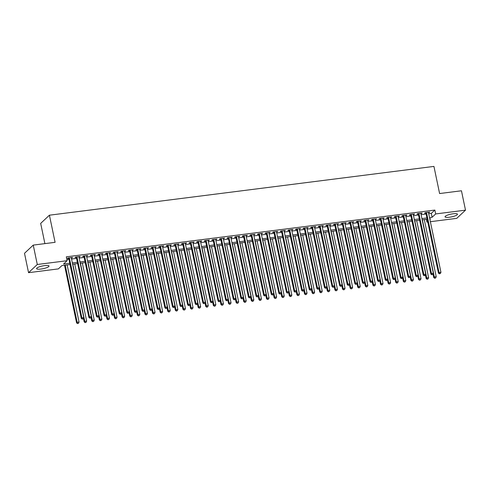 <?xml version="1.0" encoding="UTF-8"?>
<svg xmlns="http://www.w3.org/2000/svg" width="490" height="490" viewBox="0 0 490 490"><rect width="100%" height="100%" fill="white"/><g stroke="black" fill="none" stroke-linecap="round" stroke-linejoin="round"><path stroke-width="0.73" d="M44.639 265.605A6.333 1.397 -11.8 0 1 49 266.033A6.333 1.397 -11.8 0 1 40.958 269.059A6.333 1.397 -11.8 0 1 36.597 268.624A6.333 1.397 -11.8 0 1 44.639 265.605M453.091 213.781A6.333 1.397 -11.8 0 1 457.452 214.21A6.333 1.397 -11.8 0 1 449.41 217.235A6.333 1.397 -11.8 0 1 445.049 216.8A6.333 1.397 -11.8 0 1 453.091 213.781M44.902 243.622L40.676 223.391L49.417 215.196L433.932 166.41L439.604 193.544L461.451 190.775L465.5 210.155L456.76 218.35L430.373 221.701M427.782 222.025L426.931 222.135L427.66 221.449M426.349 219.336L426.931 222.135M70.039 264.545L61.918 265.574L58.377 268.894L28.549 272.679L37.289 264.484L67.118 260.704L63.571 264.024L69.77 263.24M37.289 264.484L33.24 245.104L24.5 253.299L28.549 272.679M71.338 258.052L72.575 257.415L68.012 257.997L67.424 258.549L68.753 258.383M78.939 257.091L80.17 256.454L75.613 257.029L75.025 257.587L76.354 257.415M86.54 256.123L87.771 255.492L83.214 256.068L82.62 256.619L83.949 256.454M94.135 255.161L95.372 254.524L90.809 255.106L90.221 255.657L91.55 255.492M101.736 254.2L102.967 253.563L98.41 254.139L97.822 254.696L99.151 254.524M109.337 253.232L110.569 252.595L106.012 253.177L105.417 253.728L106.747 253.563M116.932 252.27L118.17 251.633L113.606 252.209L113.019 252.767L114.348 252.595M124.534 251.303L125.765 250.672L121.208 251.248L120.62 251.799L121.949 251.633M132.135 250.341L133.366 249.704L128.809 250.286L128.215 250.837L129.544 250.666M139.736 249.373L140.967 248.742L136.404 249.318L135.816 249.876L137.145 249.704M147.331 248.412L148.562 247.775L144.005 248.357L143.417 248.908L144.746 248.742M154.932 247.45L156.163 246.813L151.606 247.389L151.012 247.946L152.341 247.775M162.533 246.482L163.764 245.851L159.201 246.427L158.613 246.978L159.942 246.813M170.128 245.521L171.359 244.884L166.802 245.466L166.214 246.017L167.543 245.845M177.729 244.553L178.96 243.922L174.403 244.498L173.809 245.055L175.138 244.884M185.33 243.591L186.561 242.954L181.998 243.536L181.41 244.087L182.739 243.922M192.925 242.63L194.156 241.993L189.599 242.568L189.011 243.126L190.341 242.954M200.526 241.662L201.757 241.025L197.201 241.607L196.606 242.158L197.936 241.993M208.128 240.7L209.359 240.063L204.796 240.645L204.208 241.196L205.537 241.025M215.722 239.733L216.954 239.102L212.397 239.677L211.809 240.229L213.138 240.063M223.324 238.771L224.555 238.134L219.998 238.716L219.404 239.267L220.733 239.102M230.925 237.809L232.156 237.172L227.593 237.748L227.005 238.305L228.334 238.134M238.52 236.842L239.751 236.204L235.194 236.786L234.606 237.338L235.935 237.172M246.121 235.88L247.352 235.243L242.795 235.819L242.201 236.376L243.53 236.204M253.722 234.912L254.953 234.281L250.39 234.857L249.802 235.408L251.131 235.243M261.317 233.951L262.548 233.314L257.991 233.895L257.403 234.447L258.732 234.275M268.918 232.983L270.149 232.352L265.592 232.928L264.998 233.485L266.327 233.314M276.519 232.021L277.75 231.384L273.187 231.966L272.599 232.517L273.928 232.352M284.114 231.06L285.345 230.423L280.788 230.998L280.2 231.556L281.529 231.384M291.715 230.092L292.947 229.461L288.389 230.037L287.795 230.588L289.125 230.423M299.317 229.13L300.548 228.493L295.985 229.075L295.397 229.626L296.726 229.455M306.911 228.162L308.143 227.532L303.586 228.107L302.998 228.665L304.327 228.493M314.513 227.201L315.744 226.564L311.187 227.146L310.593 227.697L311.922 227.532M322.114 226.239L323.345 225.602L318.782 226.178L318.194 226.735L319.523 226.564M329.709 225.271L330.94 224.634L326.383 225.216L325.795 225.768L327.124 225.602M337.31 224.31L338.541 223.673L333.984 224.255L333.39 224.806L334.719 224.634M344.911 223.342L346.142 222.711L341.579 223.287L340.991 223.844L342.32 223.673M352.506 222.38L353.743 221.743L349.18 222.325L348.592 222.877L349.921 222.711M360.107 221.419L361.338 220.782L356.781 221.358L356.187 221.915L357.516 221.743M367.708 220.451L368.939 219.814L364.376 220.396L363.788 220.947L365.117 220.782M375.303 219.489L376.541 218.852L371.977 219.428L371.389 219.986L372.719 219.814M382.904 218.522L384.136 217.891L379.579 218.467L378.984 219.018L380.313 218.852M390.505 217.56L391.737 216.923L387.174 217.505L386.586 218.056L387.915 217.885M398.101 216.592L399.338 215.961L394.775 216.537L394.187 217.095L395.516 216.923M405.702 215.631L406.933 214.994L402.376 215.576L401.782 216.127L403.111 215.961M413.303 214.669L414.534 214.032L409.971 214.608L409.383 215.165L410.712 214.994M420.898 213.701L422.135 213.07L417.572 213.646L416.984 214.197L418.313 214.032M428.701 213.72L431.323 213.389L434.863 210.063L66.309 256.827L67.118 260.704M66.891 259.62L68.955 259.363M71.546 259.032L76.556 258.395M79.147 258.071L84.158 257.434M86.742 257.103L91.753 256.466M94.343 256.141L99.354 255.504M101.945 255.174L106.955 254.543M109.54 254.212L114.55 253.575M117.141 253.25L122.151 252.613M124.742 252.283L129.752 251.646M132.337 251.321L137.347 250.684M139.938 250.353L144.948 249.722M147.539 249.392L152.549 248.755M155.134 248.43L160.144 247.793M162.735 247.462L167.745 246.825M170.336 246.501L175.346 245.864M177.931 245.533L182.942 244.902M185.532 244.571L190.543 243.934M193.133 243.604L198.144 242.973M200.729 242.642L205.739 242.005M208.33 241.68L213.34 241.043M215.931 240.713L220.941 240.076M223.526 239.751L228.536 239.114M231.127 238.783L236.137 238.152M238.728 237.822L243.738 237.185M246.323 236.86L251.333 236.223M253.924 235.892L258.934 235.255M261.525 234.931L266.536 234.293M269.12 233.963L274.131 233.332M276.721 233.001L281.732 232.364M284.322 232.04L289.333 231.403M291.918 231.072L296.934 230.435M299.519 230.11L304.529 229.473M307.12 229.142L312.13 228.512M314.715 228.181L319.731 227.544M322.316 227.213L327.326 226.582M329.917 226.251L334.927 225.614M337.512 225.29L342.528 224.653M345.113 224.322L350.123 223.685M352.714 223.36L357.724 222.723M360.309 222.393L365.326 221.762M367.91 221.431L372.921 220.794M375.512 220.469L380.522 219.832M383.107 219.502L388.123 218.865M390.708 218.54L395.718 217.903M398.309 217.572L403.319 216.941M405.904 216.611L410.92 215.974M413.505 215.649L418.515 215.012M421.106 214.681L426.116 214.044M428.499 212.74L429.73 212.103L425.173 212.685L424.579 213.236L425.914 213.064M33.24 245.104L55.088 242.329L49.417 215.196M434.863 210.063L435.671 213.94L465.5 210.155M429.516 217.597L432.131 217.26L435.671 213.94M72.355 262.91L77.365 262.273M79.956 261.948L84.966 261.311M87.551 260.98L92.567 260.343M95.152 260.019L100.162 259.382M102.753 259.051L107.763 258.42M110.348 258.089L115.364 257.452M117.949 257.127L122.959 256.49M125.55 256.16L130.561 255.523M133.145 255.198L138.162 254.561M140.746 254.23L145.757 253.593M148.347 253.269L153.358 252.632M155.942 252.301L160.959 251.67M163.544 251.339L168.554 250.702M171.145 250.378L176.155 249.741M178.74 249.41L183.756 248.773M186.341 248.448L191.351 247.811M193.942 247.481L198.952 246.85M201.543 246.519L206.553 245.882M209.138 245.557L214.148 244.92M216.739 244.59L221.75 243.953M224.34 243.628L229.351 242.991M231.935 242.66L236.946 242.029M239.537 241.699L244.547 241.062M247.138 240.737L252.148 240.1M254.733 239.769L259.743 239.132M262.334 238.808L267.344 238.171M269.935 237.84L274.945 237.209M277.53 236.878L282.54 236.241M285.131 235.911L290.141 235.28M292.732 234.949L297.742 234.312M300.327 233.987L305.337 233.35M307.928 233.02L312.939 232.382M315.529 232.058L320.54 231.421M323.124 231.09L328.135 230.459M330.726 230.129L335.736 229.492M338.327 229.167L343.337 228.53M345.922 228.199L350.932 227.562M353.523 227.238L358.533 226.601M361.124 226.27L366.134 225.639M368.719 225.308L373.729 224.671M376.32 224.346L381.33 223.71M383.921 223.379L388.931 222.742M391.516 222.417L396.526 221.78M399.117 221.449L404.127 220.819M406.718 220.488L411.729 219.851M414.313 219.52L419.324 218.889M421.915 218.558L426.925 217.921M429.883 219.367L430.477 218.816L429.785 218.901M427.2 219.226L422.19 219.863M419.599 220.194L414.589 220.831M411.998 221.155L406.988 221.792M404.403 222.123L399.387 222.76M396.802 223.085L391.792 223.722M389.201 224.053L384.191 224.683M381.606 225.014L376.59 225.651M374.005 225.976L368.995 226.613M366.404 226.944L361.393 227.581M358.809 227.905L353.792 228.542M351.208 228.873L346.197 229.504M343.606 229.835L338.596 230.471M336.011 230.796L330.995 231.433M328.41 231.764L323.4 232.401M320.809 232.726L315.799 233.363M313.214 233.693L308.198 234.324M305.613 234.655L300.603 235.292M298.012 235.617L293.002 236.254M290.417 236.584L285.401 237.221M282.816 237.546L277.805 238.183M275.215 238.514L270.204 239.151M267.62 239.475L262.603 240.112M260.019 240.443L255.008 241.074M252.417 241.405L247.407 242.042M244.822 242.366L239.806 243.003M237.221 243.334L232.211 243.971M229.62 244.296L224.61 244.933M222.025 245.263L217.009 245.894M214.424 246.225L209.414 246.862M206.823 247.187L201.813 247.824M199.228 248.154L194.212 248.791M191.627 249.116L186.617 249.753M184.026 250.084L179.015 250.715M176.431 251.045L171.414 251.682M168.829 252.007L163.819 252.644M161.228 252.975L156.218 253.612M153.633 253.936L148.617 254.573M146.032 254.904L141.022 255.541M138.431 255.866L133.421 256.503M130.836 256.834L125.82 257.464M123.235 257.795L118.225 258.432M115.634 258.757L110.624 259.394M108.039 259.725L103.022 260.362M100.438 260.686L95.428 261.323M92.837 261.654L87.826 262.285M85.236 262.615L80.225 263.252M77.641 263.577L72.63 264.214M431.323 213.389L432.131 217.26M429.044 212.188L429.142 212.66M421.443 213.156L421.541 213.622M413.848 214.118L413.94 214.583M406.247 215.086L406.345 215.551M398.646 216.047L398.744 216.513M391.051 217.009L391.143 217.48M383.45 217.977L383.548 218.442M375.848 218.938L375.946 219.404M368.253 219.906L368.345 220.371M360.652 220.868L360.75 221.333M353.051 221.829L353.149 222.301M345.456 222.797L345.548 223.262M337.855 223.758L337.953 224.224M330.254 224.726L330.352 225.192M322.653 225.688L322.751 226.153M315.058 226.656L315.156 227.121M307.457 227.617L307.555 228.083M299.856 228.579L299.954 229.05M292.261 229.547L292.358 230.012M284.659 230.508L284.757 230.974M277.058 231.476L277.156 231.942M269.463 232.438L269.561 232.903M261.862 233.399L261.96 233.871M254.261 234.367L254.359 234.833M246.666 235.329L246.764 235.794M239.065 236.296L239.163 236.762M231.464 237.258L231.562 237.724M223.869 238.22L223.967 238.691M216.268 239.187L216.366 239.653M208.667 240.149L208.764 240.614M201.071 241.117L201.169 241.582M193.47 242.078L193.568 242.544M185.869 243.046L185.967 243.512M178.274 244.008L178.372 244.473M170.673 244.969L170.771 245.441M163.072 245.937L163.17 246.403M155.477 246.899L155.575 247.364M147.876 247.867L147.974 248.332M140.275 248.828L140.373 249.294M132.68 249.79L132.778 250.261M125.079 250.757L125.177 251.223M117.478 251.719L117.576 252.185M109.883 252.687L109.981 253.152M102.281 253.649L102.379 254.114M94.68 254.61L94.778 255.082M87.085 255.578L87.183 256.043M79.484 256.539L79.582 257.005M71.883 257.507L71.981 257.973M425.816 212.599L438.446 273.077L439.04 272.526L426.502 212.513M439.64 273.628L440.4 273.53L439.64 273.628L439.04 272.526L440.939 272.287L428.401 212.274M438.446 273.077L439.408 273.849M440.4 273.53L440.939 272.287M433.001 274.039L433.724 277.505L434.312 276.954L436.216 276.715L424.285 219.6M422.38 219.839L434.312 276.954L434.679 278.277L435.677 277.959L434.918 278.057M436.216 276.715L435.677 277.959M434.679 278.277L433.724 277.505M418.215 213.567L430.851 274.045L431.439 273.487L418.901 213.475M432.045 274.59L432.805 274.492L432.045 274.59L431.439 273.487L433.338 273.249L420.8 213.236M430.851 274.045L431.806 274.81M432.805 274.492L433.338 273.249M410.614 214.528L423.25 275.006L423.838 274.455L411.306 214.442M424.444 275.558L425.204 275.46L424.444 275.558L423.838 274.455L425.743 274.21L413.205 214.204M423.25 275.006L424.205 275.778M425.204 275.46L425.743 274.21M403.019 215.496L415.649 275.968L416.243 275.417L403.705 215.404M416.843 276.519L417.603 276.421L416.843 276.519L416.243 275.417L418.142 275.178L405.604 215.165M415.649 275.968L416.61 276.74M417.603 276.421L418.142 275.178M395.418 216.458L408.054 276.936L408.642 276.385L396.104 216.372M409.248 277.481L410.007 277.389L409.248 277.481L408.642 276.385L410.54 276.139L398.002 216.127M408.054 276.936L409.009 277.707M410.007 277.389L410.54 276.139M425.4 275.006L426.122 278.473L426.716 277.916L428.615 277.677L416.684 220.561M414.785 220.806L426.716 277.916L427.084 279.245L428.076 278.926L427.317 279.018M428.615 277.677L428.076 278.926M427.084 279.245L426.122 278.473M417.799 275.968L418.527 279.435L419.115 278.884L421.014 278.645L409.083 221.529M407.184 221.768L419.115 278.884L419.483 280.207L420.481 279.888L419.722 279.986M421.014 278.645L420.481 279.888M419.483 280.207L418.527 279.435M410.204 276.93L410.926 280.403L411.514 279.845L413.419 279.606L401.488 222.491M399.583 222.73L411.514 279.845L411.882 281.168L412.88 280.85L412.121 280.948M413.419 279.606L412.88 280.85M411.882 281.168L410.926 280.403M402.602 277.897L403.325 281.364L403.919 280.813L405.818 280.568L393.887 223.458M391.988 223.697L403.919 280.813L404.287 282.136L405.279 281.817L404.52 281.915M405.818 280.568L405.279 281.817M404.287 282.136L403.325 281.364M387.817 217.419L400.452 277.897L401.041 277.346L388.509 217.333M401.647 278.449L402.406 278.351L401.647 278.449L401.041 277.346L402.945 277.107L390.408 217.095M400.452 277.897L401.408 278.669M402.406 278.351L402.945 277.107M395.001 278.859L395.73 282.332L396.318 281.775L398.217 281.536L386.285 224.42M384.387 224.659L396.318 281.775L396.686 283.098L397.684 282.779L396.925 282.877M398.217 281.536L397.684 282.779M396.686 283.098L395.73 282.332M380.222 218.387L392.851 278.865L393.446 278.308L380.908 218.295M394.046 279.41L394.805 279.312L394.046 279.41L393.446 278.308L395.344 278.069L382.806 218.056M392.851 278.865L393.813 279.631M394.805 279.312L395.344 278.069M387.406 279.827L388.129 283.293L388.717 282.742L390.622 282.497L378.69 225.382M376.786 225.627L388.717 282.742L389.085 284.065L390.083 283.747L389.323 283.839M390.622 282.497L390.083 283.747M389.085 284.065L388.129 283.293M372.621 219.349L385.256 279.827L385.844 279.276L373.307 219.263M386.451 280.378L387.21 280.28L386.451 280.378L385.844 279.276L387.743 279.031L375.205 219.024M385.256 279.827L386.212 280.599M387.21 280.28L387.743 279.031M379.805 280.788L380.528 284.255L381.122 283.704L383.021 283.465L371.089 226.349M369.191 226.588L381.122 283.704L381.49 285.027L382.482 284.708L381.722 284.806M383.021 283.465L382.482 284.708M381.49 285.027L380.528 284.255M365.019 220.316L377.655 280.795L378.243 280.237L365.712 220.224M378.85 281.34L379.609 281.242L378.85 281.34L378.243 280.237L380.148 279.998L367.61 219.986M377.655 280.795L378.611 281.56M379.609 281.242L380.148 279.998M372.204 281.75L372.933 285.223L373.521 284.666L375.42 284.427L363.488 227.311M361.589 227.556L373.521 284.666L373.888 285.989L374.887 285.67L374.127 285.768M375.42 284.427L374.887 285.67M373.888 285.989L372.933 285.223M357.424 221.278L370.054 281.756L370.648 281.205L358.11 221.192M371.249 282.301L372.008 282.209L371.249 282.301L370.648 281.205L372.547 280.96L360.009 220.947M370.054 281.756L371.016 282.528M372.008 282.209L372.547 280.96M364.609 282.718L365.332 286.185L365.92 285.633L367.825 285.388L355.887 228.279M353.988 228.518L365.92 285.633L366.287 286.956L367.286 286.638L366.526 286.736M367.825 285.388L367.286 286.638M366.287 286.956L365.332 286.185M349.823 222.239L362.459 282.718L363.047 282.167L350.509 222.154M363.654 283.269L364.413 283.171L363.654 283.269L363.047 282.167L364.946 281.928L352.408 221.915M362.459 282.718L363.415 283.49M364.413 283.171L364.946 281.928M357.008 283.679L357.731 287.152L358.325 286.595L360.224 286.356L348.292 229.24M346.393 229.479L358.325 286.595L358.692 287.918L359.685 287.599L358.925 287.697M360.224 286.356L359.685 287.599M358.692 287.918L357.731 287.152M342.222 223.207L354.858 283.686L355.446 283.128L342.914 223.121M356.052 284.231L356.812 284.139L356.052 284.231L355.446 283.128L357.351 282.889L344.813 222.877M354.858 283.686L355.813 284.451M356.812 284.139L357.351 282.889M349.407 284.647L350.136 288.114L350.724 287.563L352.622 287.318L340.691 230.202M338.792 230.447L350.724 287.563L351.091 288.886L352.09 288.567L351.33 288.659M352.622 287.318L352.09 288.567M351.091 288.886L350.136 288.114M334.627 224.169L347.257 284.647L347.851 284.096L335.313 224.083M348.451 285.198L349.211 285.1L348.451 285.198L347.851 284.096L349.75 283.851L337.212 223.844M347.257 284.647L348.219 285.419M349.211 285.1L349.75 283.851M341.812 285.609L342.535 289.076L343.123 288.524L345.027 288.285L333.09 231.17M331.191 231.409L343.123 288.524L343.49 289.847L344.488 289.529L343.729 289.627M345.027 288.285L344.488 289.529M343.49 289.847L342.535 289.076M334.211 286.57L334.933 290.043L335.527 289.486L337.426 289.247L325.495 232.131M323.596 232.376L335.527 289.486L335.895 290.809L336.887 290.497L336.128 290.588M337.426 289.247L336.887 290.497M335.895 290.809L334.933 290.043M326.61 287.538L327.338 291.005L327.926 290.454L329.825 290.209L317.894 233.099M315.995 233.338L327.926 290.454L328.294 291.777L329.292 291.458L328.533 291.556M329.825 290.209L329.292 291.458M328.294 291.777L327.338 291.005M327.026 225.137L339.662 285.615L340.25 285.058L327.712 225.045M340.856 286.16L341.616 286.062L340.856 286.16L340.25 285.058L342.149 284.819L329.611 224.806M339.662 285.615L340.617 286.381M341.616 286.062L342.149 284.819M319.425 226.098L332.061 286.577L332.649 286.025L320.117 226.013M333.255 287.122L334.015 287.03L333.255 287.122L332.649 286.025L334.554 285.78L322.016 225.768M332.061 286.577L333.016 287.348M334.015 287.03L334.554 285.78M311.83 227.06L324.46 287.538L325.054 286.987L312.516 226.974M325.654 288.089L326.413 287.991L325.654 288.089L325.054 286.987L326.952 286.748L314.415 226.735M324.46 287.538L325.421 288.31M326.413 287.991L326.952 286.748M319.015 288.5L319.737 291.973L320.325 291.415L322.23 291.176L310.293 234.061M308.394 234.3L320.325 291.415L320.693 292.738L321.691 292.42L320.932 292.518M322.23 291.176L321.691 292.42M320.693 292.738L319.737 291.973M304.229 228.028L316.865 288.506L317.453 287.949L304.915 227.942M318.059 289.051L318.819 288.959L318.059 289.051L317.453 287.949L319.351 287.71L306.814 227.697M316.865 288.506L317.82 289.272M318.819 288.959L319.351 287.71M311.413 289.468L312.136 292.934L312.73 292.383L314.629 292.138L302.697 235.022M300.799 235.267L312.73 292.383L313.098 293.706L314.09 293.388L313.331 293.486M314.629 292.138L314.09 293.388M313.098 293.706L312.136 292.934M296.628 228.989L309.264 289.468L309.852 288.916L297.32 228.904M310.458 290.019L311.217 289.921L310.458 290.019L309.852 288.916L311.756 288.671L299.219 228.665M309.264 289.468L310.219 290.239M311.217 289.921L311.756 288.671M303.812 290.429L304.541 293.896L305.129 293.345L307.028 293.106L295.096 235.99M293.198 236.229L305.129 293.345L305.497 294.668L306.495 294.349L305.736 294.447M307.028 293.106L306.495 294.349M305.497 294.668L304.541 293.896M289.033 229.957L301.662 290.435L302.257 289.878L289.719 229.865M302.857 290.98L303.616 290.882L302.857 290.98L302.257 289.878L304.155 289.639L291.617 229.626M301.662 290.435L302.624 291.201M303.616 290.882L304.155 289.639M296.217 291.397L296.94 294.864L297.528 294.306L299.433 294.067L287.495 236.952M285.596 237.197L297.528 294.306L297.896 295.635L298.894 295.317L298.134 295.409M299.433 294.067L298.894 295.317M297.896 295.635L296.94 294.864M281.432 230.919L294.067 291.397L294.655 290.846L282.118 230.833M295.262 291.948L296.021 291.85L295.262 291.948L294.655 290.846L296.554 290.601L284.016 230.588M294.067 291.397L295.023 292.169M296.021 291.85L296.554 290.601M288.616 292.358L289.339 295.825L289.933 295.274L291.832 295.035L279.9 237.92M278.002 238.158L289.933 295.274L290.3 296.597L291.293 296.279L290.533 296.377M291.832 295.035L291.293 296.279M290.3 296.597L289.339 295.825M273.83 231.886L286.466 292.358L287.054 291.807L274.523 231.795M287.661 292.91L288.42 292.812L287.661 292.91L287.054 291.807L288.959 291.568L276.421 231.556M286.466 292.358L287.422 293.13M288.42 292.812L288.959 291.568M281.015 293.32L281.744 296.793L282.332 296.236L284.231 295.997L272.299 238.881M270.4 239.12L282.332 296.236L282.699 297.559L283.698 297.24L282.932 297.338M284.231 295.997L283.698 297.24M282.699 297.559L281.744 296.793M266.235 232.848L278.865 293.326L279.459 292.769L266.921 232.762M280.06 293.871L280.819 293.779L280.06 293.871L279.459 292.769L281.358 292.53L268.82 232.517M278.865 293.326L279.827 294.098M280.819 293.779L281.358 292.53M273.42 294.288L274.143 297.755L274.731 297.203L276.63 296.958L264.698 239.849M262.799 240.088L274.731 297.203L275.098 298.526L276.097 298.208L275.337 298.306M276.63 296.958L276.097 298.208M275.098 298.526L274.143 297.755M258.634 233.81L271.27 294.288L271.858 293.737L259.32 233.724M272.464 294.839L273.224 294.741L272.464 294.839L271.858 293.737L273.757 293.498L261.219 233.485M271.27 294.288L272.226 295.06M273.224 294.741L273.757 293.498M265.819 295.25L266.542 298.722L267.136 298.165L269.035 297.926L257.103 240.811M255.204 241.049L267.136 298.165L267.503 299.488L268.496 299.17L267.736 299.268M269.035 297.926L268.496 299.17M267.503 299.488L266.542 298.722M251.033 234.777L263.669 295.256L264.257 294.698L251.719 234.686M264.863 295.801L265.623 295.703L264.863 295.801L264.257 294.698L266.162 294.459L253.624 234.447M263.669 295.256L264.625 296.021M265.623 295.703L266.162 294.459M243.432 235.739L256.068 296.217L256.662 295.666L244.124 235.653M257.262 296.769L258.022 296.671L257.262 296.769L256.662 295.666L258.561 295.421L246.023 235.414M256.068 296.217L257.029 296.989M258.022 296.671L258.561 295.421M235.837 236.707L248.473 297.185L249.061 296.628L236.523 236.615M249.667 297.73L250.427 297.632L249.667 297.73L249.061 296.628L250.96 296.389L238.422 236.376M248.473 297.185L249.428 297.951M250.427 297.632L250.96 296.389M258.218 296.217L258.947 299.684L259.535 299.133L261.433 298.888L249.502 241.772M247.603 242.017L259.535 299.133L259.902 300.456L260.901 300.137L260.135 300.229M261.433 298.888L260.901 300.137M259.902 300.456L258.947 299.684M250.623 297.179L251.346 300.646L251.934 300.094L253.832 299.856L241.901 242.74M240.002 242.979L251.934 300.094L252.301 301.417L253.299 301.099L252.54 301.197M253.832 299.856L253.299 301.099M252.301 301.417L251.346 300.646M243.022 298.141L243.744 301.613L244.339 301.056L246.237 300.817L234.306 243.702M232.407 243.947L244.339 301.056L244.706 302.379L245.698 302.061L244.939 302.159M246.237 300.817L245.698 302.061M244.706 302.379L243.744 301.613M228.236 237.668L240.872 298.147L241.46 297.595L228.922 237.583M242.066 298.692L242.826 298.6L242.066 298.692L241.46 297.595L243.365 297.35L230.827 237.338M240.872 298.147L241.827 298.918M242.826 298.6L243.365 297.35M235.421 299.108L236.149 302.575L236.737 302.024L238.636 301.779L226.705 244.669M224.806 244.908L236.737 302.024L237.105 303.347L238.103 303.028L237.338 303.126M238.636 301.779L238.103 303.028M237.105 303.347L236.149 302.575M220.635 238.63L233.271 299.108L233.865 298.557L221.327 238.544M234.465 299.66L235.225 299.562L234.465 299.66L233.865 298.557L235.764 298.318L223.226 238.305M233.271 299.108L234.232 299.88M235.225 299.562L235.764 298.318M227.826 300.07L228.548 303.543L229.136 302.985L231.035 302.747L219.104 245.631M217.205 245.87L229.136 302.985L229.504 304.308L230.502 303.99L229.743 304.088M231.035 302.747L230.502 303.99M229.504 304.308L228.548 303.543M213.04 239.598L225.676 300.076L226.264 299.519L213.726 239.512M226.87 300.621L227.63 300.529L226.87 300.621L226.264 299.519L228.162 299.28L215.625 239.267M225.676 300.076L226.631 300.842M227.63 300.529L228.162 299.28M220.224 301.038L220.947 304.504L221.541 303.953L223.44 303.708L211.508 246.593M209.61 246.838L221.541 303.953L221.909 305.276L222.901 304.958L222.142 305.05M223.44 303.708L222.901 304.958M221.909 305.276L220.947 304.504M205.439 240.559L218.075 301.038L218.663 300.486L206.125 240.474M219.269 301.589L220.028 301.491L219.269 301.589L218.663 300.486L220.567 300.241L208.03 240.235M218.075 301.038L219.03 301.809M220.028 301.491L220.567 300.241M212.623 301.999L213.352 305.466L213.94 304.915L215.839 304.676L203.907 247.56M202.009 247.799L213.94 304.915L214.308 306.238L215.306 305.919L214.54 306.017M215.839 304.676L215.306 305.919M214.308 306.238L213.352 305.466M197.838 241.527L210.473 302.005L211.068 301.448L198.53 241.435M211.668 302.55L212.427 302.453L211.668 302.55L211.068 301.448L212.966 301.209L200.428 241.196M210.473 302.005L211.435 302.771M212.427 302.453L212.966 301.209M190.243 242.489L202.878 302.967L203.466 302.416L190.929 242.403M204.073 303.512L204.832 303.42L204.073 303.512L203.466 302.416L205.365 302.171L192.827 242.158M202.878 302.967L203.834 303.739M204.832 303.42L205.365 302.171M182.641 243.45L195.277 303.929L195.865 303.377L183.327 243.365M196.472 304.48L197.231 304.382L196.472 304.48L195.865 303.377L197.764 303.139L185.232 243.126M195.277 303.929L196.233 304.7M197.231 304.382L197.764 303.139M205.028 302.961L205.751 306.434L206.339 305.876L208.238 305.638L196.306 248.522M194.407 248.767L206.339 305.876L206.707 307.199L207.705 306.887L206.945 306.979M208.238 305.638L207.705 306.887M206.707 307.199L205.751 306.434M197.427 303.929L198.15 307.395L198.744 306.844L200.643 306.599L188.711 249.49M186.812 249.729L198.744 306.844L199.112 308.167L200.104 307.849L199.344 307.947M200.643 306.599L200.104 307.849M199.112 308.167L198.15 307.395M189.826 304.89L190.555 308.363L191.143 307.806L193.042 307.567L181.11 250.451M179.211 250.69L191.143 307.806L191.51 309.129L192.509 308.81L191.743 308.908M193.042 307.567L192.509 308.81M191.51 309.129L190.555 308.363M175.04 244.418L187.676 304.896L188.27 304.339L175.732 244.332M188.871 305.442L189.63 305.35L188.871 305.442L188.27 304.339L190.169 304.1L177.631 244.087M187.676 304.896L188.638 305.662M189.63 305.35L190.169 304.1M182.231 305.858L182.954 309.325L183.542 308.774L185.441 308.529L173.509 251.413M171.61 251.658L183.542 308.774L183.909 310.096L184.908 309.778L184.148 309.876M185.441 308.529L184.908 309.778M183.909 310.096L182.954 309.325M167.445 245.38L180.081 305.858L180.669 305.307L168.131 245.294M181.269 306.409L182.035 306.311L181.269 306.409L180.669 305.307L182.568 305.062L170.03 245.055M180.081 305.858L181.037 306.63M182.035 306.311L182.568 305.062M174.63 306.82L175.353 310.286L175.947 309.735L177.846 309.496L165.914 252.381M164.015 252.62L175.947 309.735L176.314 311.058L177.307 310.74L176.547 310.838M177.846 309.496L177.307 310.74M176.314 311.058L175.353 310.286M159.844 246.348L172.48 306.826L173.068 306.268L160.53 246.256M173.674 307.371L174.434 307.273L173.674 307.371L173.068 306.268L174.967 306.03L162.435 246.017M172.48 306.826L173.436 307.591M174.434 307.273L174.967 306.03M167.029 307.787L167.758 311.254L168.346 310.697L170.244 310.458L158.313 253.342M156.414 253.587L168.346 310.697L168.713 312.02L169.712 311.707L168.946 311.799M170.244 310.458L169.712 311.707M168.713 312.02L167.758 311.254M152.243 247.309L164.879 307.787L165.473 307.236L152.935 247.223M166.073 308.339L166.833 308.241L166.073 308.339L165.473 307.236L167.372 306.991L154.834 246.978M164.879 307.787L165.841 308.559M166.833 308.241L167.372 306.991M159.434 308.749L160.157 312.216L160.745 311.665L162.643 311.426L150.712 254.31M148.813 254.549L160.745 311.665L161.112 312.988L162.11 312.669L161.351 312.767M162.643 311.426L162.11 312.669M161.112 312.988L160.157 312.216M144.648 248.271L157.284 308.749L157.872 308.198L145.334 248.185M158.472 309.3L159.238 309.202L158.472 309.3L157.872 308.198L159.771 307.959L147.233 247.946M157.284 308.749L158.239 309.521M159.238 309.202L159.771 307.959M151.833 309.711L152.555 313.184L153.15 312.626L155.048 312.387L143.117 255.272M141.218 255.511L153.15 312.626L153.517 313.949L154.509 313.631L153.75 313.729M155.048 312.387L154.509 313.631M153.517 313.949L152.555 313.184M137.047 249.239L149.683 309.717L150.271 309.159L137.733 249.153M150.877 310.262L151.637 310.17L150.877 310.262L150.271 309.159L152.169 308.921L139.638 248.908M149.683 309.717L150.638 310.489M151.637 310.17L152.169 308.921M144.232 310.678L144.954 314.145L145.548 313.594L147.447 313.349L135.516 256.239M133.617 256.478L145.548 313.594L145.916 314.917L146.908 314.598L146.149 314.696M147.447 313.349L146.908 314.598M145.916 314.917L144.954 314.145M129.446 250.2L142.082 310.678L142.676 310.127L130.138 250.114M143.276 311.23L144.036 311.132L143.276 311.23L142.676 310.127L144.575 309.888L132.037 249.876M142.082 310.678L143.043 311.45M144.036 311.132L144.575 309.888M136.637 311.64L137.359 315.107L137.947 314.555L139.846 314.317L127.915 257.201M126.016 257.44L137.947 314.555L138.315 315.879L139.313 315.56L138.554 315.658M139.846 314.317L139.313 315.56M138.315 315.879L137.359 315.107M121.851 251.168L134.487 311.646L135.075 311.089L122.537 251.076M135.675 312.191L136.441 312.093L135.675 312.191L135.075 311.089L136.973 310.85L124.436 250.837M134.487 311.646L135.442 312.412M136.441 312.093L136.973 310.85M129.035 312.608L129.758 316.075L130.352 315.523L132.251 315.278L120.32 258.163M118.421 258.408L130.352 315.523L130.72 316.846L131.712 316.528L130.953 316.62M132.251 315.278L131.712 316.528M130.72 316.846L129.758 316.075M114.25 252.13L126.886 312.608L127.474 312.057L114.936 252.044M128.08 313.159L128.839 313.061L128.08 313.159L127.474 312.057L129.372 311.812L116.841 251.805M126.886 312.608L127.841 313.38M128.839 313.061L129.372 311.812M121.434 313.569L122.157 317.036L122.751 316.485L124.65 316.246L112.718 259.13M110.82 259.369L122.751 316.485L123.119 317.808L124.111 317.489L123.351 317.587M124.65 316.246L124.111 317.489M123.119 317.808L122.157 317.036M106.649 253.097L119.284 313.576L119.879 313.018L107.341 253.005M120.479 314.121L121.238 314.023L120.479 314.121L119.879 313.018L121.777 312.779L109.239 252.767M119.284 313.576L120.246 314.341M121.238 314.023L121.777 312.779M113.833 314.531L114.562 318.004L115.15 317.447L117.049 317.208L105.117 260.092M103.219 260.337L115.15 317.447L115.517 318.77L116.516 318.451L115.756 318.549M117.049 317.208L116.516 318.451M115.517 318.77L114.562 318.004M99.053 254.059L111.689 314.537L112.277 313.986L99.74 253.973M112.878 315.082L113.643 314.99L112.878 315.082L112.277 313.986L114.176 313.741L101.638 253.728M111.689 314.537L112.645 315.309M113.643 314.99L114.176 313.741M106.238 315.499L106.961 318.966L107.555 318.414L109.454 318.169L97.522 261.06M95.624 261.299L107.555 318.414L107.916 319.737L108.915 319.419L108.155 319.517M109.454 318.169L108.915 319.419M107.916 319.737L106.961 318.966M91.452 255.021L104.088 315.499L104.676 314.948L92.138 254.935M105.283 316.05L106.042 315.952L105.283 316.05L104.676 314.948L106.575 314.709L94.043 254.696M104.088 315.499L105.044 316.271M106.042 315.952L106.575 314.709M98.637 316.46L99.36 319.933L99.954 319.376L101.853 319.137L89.921 262.021M88.022 262.26L99.954 319.376L100.321 320.699L101.314 320.38L100.554 320.478M101.853 319.137L101.314 320.38M100.321 320.699L99.36 319.933M83.851 255.988L96.487 316.466L97.081 315.909L84.543 255.903M97.681 317.012L98.441 316.914L97.681 317.012L97.081 315.909L98.98 315.67L86.442 255.657M96.487 316.466L97.449 317.232M98.441 316.914L98.98 315.67M91.036 317.428L91.765 320.895L92.353 320.344L94.252 320.099L82.32 262.983M80.421 263.228L92.353 320.344L92.72 321.667L93.719 321.348L92.959 321.44M94.252 320.099L93.719 321.348M92.72 321.667L91.765 320.895M76.256 256.95L88.892 317.428L89.48 316.877L76.942 256.864M90.08 317.979L90.846 317.881L90.08 317.979L89.48 316.877L91.379 316.632L78.841 256.625M88.892 317.428L89.848 318.2M90.846 317.881L91.379 316.632M83.441 318.39L84.164 321.857L84.758 321.305L86.656 321.066L74.725 263.951M72.826 264.19L84.758 321.305L85.119 322.628L86.118 322.31L85.358 322.408M86.656 321.066L86.118 322.31M85.119 322.628L84.164 321.857M68.655 257.918L81.291 318.396L81.879 317.839L69.341 257.826M82.485 318.941L83.245 318.843L82.485 318.941L81.879 317.839L83.778 317.6L71.246 257.587M81.291 318.396L82.247 319.162M83.245 318.843L83.778 317.6M64.533 265.243L76.562 322.824L77.157 322.267L79.055 322.028L67.124 264.912M65.225 265.157L77.157 322.267L77.524 323.59L78.516 323.277L77.757 323.369M79.055 322.028L78.516 323.277M77.524 323.59L76.562 322.824"/></g></svg>
